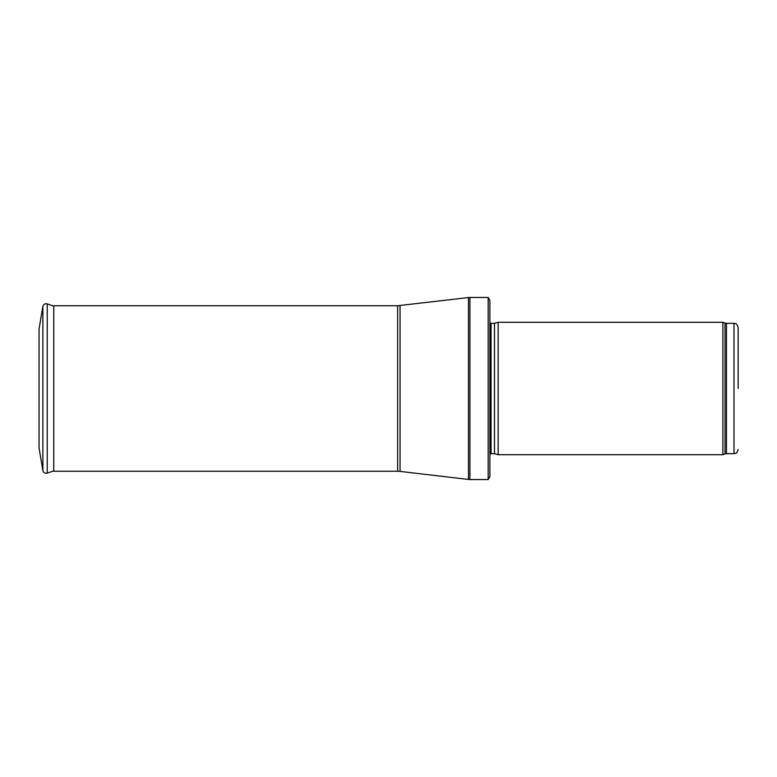 <?xml version="1.0" encoding="UTF-8"?>
<svg xmlns="http://www.w3.org/2000/svg" width="777" height="777" viewBox="0 0 777 777"><rect width="100%" height="100%" fill="white"/><g stroke="black" fill="none" stroke-linecap="round" stroke-linejoin="round"><path stroke-width="1.17" d="M738.15 388.5L738.15 327.467L738.15 388.5M722.892 388.5L722.892 454.71L498.154 454.71L498.154 322.29L722.892 322.29L722.892 388.5M488.17 297.465L489.879 300.359L489.879 476.641L488.17 479.535L469.92 479.535L469.92 297.465L488.17 297.465L488.17 479.535M39.054 329.089L39.054 447.911L42.871 470.571L42.871 306.429L39.054 329.089M39.054 364.763L39.054 412.237M738.15 327.467C736.033 321.629 735.275 324.213 734.012 323.329L734.012 453.671C735.275 452.787 736.033 455.371 738.15 449.533M734.012 323.329L726.466 323.329L726.466 453.671L734.012 453.671M726.466 323.329L725.048 323.077L725.048 453.923L726.466 453.671M494.502 453.729L494.502 323.271L494.502 453.729L498.154 454.71M494.075 323.329L491.054 323.329L491.054 453.671L489.879 454.166M400.048 305.604L400.048 471.396L397.63 471.26L397.63 305.74L468.463 297.552L468.463 479.448L469.92 479.535M397.63 305.74L53.749 305.74L53.749 471.26L52.739 471.192M42.871 306.429C43.531 304.234 44.988 303.38 47.242 303.865L47.242 473.135C44.988 473.62 43.531 472.766 42.871 470.571M725.048 323.077L722.892 322.29M725.048 453.923L722.892 454.71M494.502 323.271L498.154 322.29M494.075 453.671L491.054 453.671M491.054 323.329L489.879 322.834M468.463 297.552L469.92 297.465M400.048 471.396L468.463 479.448M397.63 471.26L53.749 471.26M47.242 303.865L53.749 306.167M47.242 473.135L53.749 470.833"/></g></svg>
